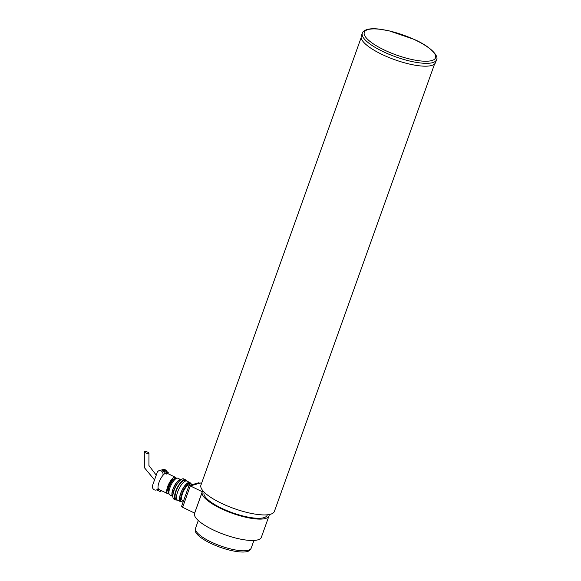<?xml version="1.0" encoding="UTF-8"?>
<svg xmlns="http://www.w3.org/2000/svg" width="581" height="581" viewBox="0 0 581 581"><rect width="100%" height="100%" fill="white"/><g stroke="black" fill="none" stroke-linecap="round" stroke-linejoin="round"><path stroke-width="0.87" d="M202.282 491.722L190.292 485.919L182.645 507.293L194.628 513.096L202.282 491.722L203.437 491.388L202.348 491.7A35.47 9.899 -160.3 0 0 202.224 492.005L194.57 513.379A35.47 9.899 -160.3 0 0 224.622 534.651A35.47 9.899 -160.3 0 0 261.348 537.294L269.003 515.913A35.47 9.899 -160.3 0 1 232.277 513.277A35.47 9.899 -160.3 0 1 202.224 492.005M269.148 514.555A35.47 9.899 -160.3 0 1 269.003 515.913M253.941 540.446L251.195 548.123A29.558 8.25 -160.3 0 1 250.89 548.696L249.99 549.975A29.137 8.134 -160.3 0 1 210.438 543.199A29.137 8.134 -160.3 0 1 195.296 530.388L195.405 528.833A29.558 8.25 -160.3 0 1 195.543 528.194L198.288 520.525M250.89 548.696A29.558 8.25 -160.3 0 1 210.765 541.826A29.558 8.25 -160.3 0 1 195.405 528.833M267.311 514.802L267.151 515.253A33.495 9.347 -160.3 0 1 221.332 508.114A33.495 9.347 -160.3 0 1 204.076 492.666L204.236 492.223M361.135 37.656L200.924 485.106A39.014 10.886 19.7 0 0 221.02 503.095A39.014 10.886 19.7 0 0 274.385 511.411L434.595 63.961M201.491 483.53L200.372 482.985L190.292 485.919M144.531 451.488A2.484 0.69 -160.3 0 1 147.284 452.018A2.484 0.69 -160.3 0 1 148.961 453.34A2.484 0.69 -160.3 0 1 148.721 453.521A2.484 0.69 -160.3 0 1 145.969 452.991A2.484 0.69 -160.3 0 1 144.284 451.669A2.484 0.69 -160.3 0 1 144.531 451.488M190.662 485.099L189.958 484.757A8.671 2.992 115.8 0 0 188.992 484.728A8.671 2.992 115.8 0 0 182.95 492.448A8.671 2.992 115.8 0 0 182.405 500.364L183.516 500.909M191.57 484.837A10.247 3.537 115.8 0 0 190.648 483.341A10.247 3.537 115.8 0 0 189.5 483.298A10.247 3.537 115.8 0 0 182.361 492.427A10.247 3.537 115.8 0 0 181.715 501.788A10.247 3.537 115.8 0 0 182.862 501.824A10.247 3.537 115.8 0 0 183.24 501.693M190.648 483.341L189.653 482.855A10.247 3.537 115.8 0 0 188.498 482.818A10.247 3.537 115.8 0 0 181.366 491.94A10.247 3.537 115.8 0 0 180.72 501.301L181.715 501.788M190.539 483.29A10.64 3.675 115.8 0 0 189.82 482.506A10.64 3.675 115.8 0 0 188.629 482.462A10.64 3.675 115.8 0 0 181.214 491.94A10.64 3.675 115.8 0 0 180.546 501.657A10.64 3.675 115.8 0 0 181.613 501.73M189.82 482.506L186.828 481.053A10.64 3.675 115.8 0 0 185.629 481.01A10.64 3.675 115.8 0 0 178.222 490.487A10.64 3.675 115.8 0 0 177.554 500.205L180.546 501.657M185.76 480.974L184.99 480.603A10.247 3.537 115.8 0 0 183.843 480.56A10.247 3.537 115.8 0 0 176.704 489.689A10.247 3.537 115.8 0 0 176.058 499.043L176.827 499.42M186.327 480.923A11.235 3.878 115.8 0 0 185.419 479.717A11.235 3.878 115.8 0 0 184.162 479.666A11.235 3.878 115.8 0 0 176.333 489.674A11.235 3.878 115.8 0 0 175.629 499.929A11.235 3.878 115.8 0 0 176.885 499.98A11.235 3.878 115.8 0 0 177.14 499.892M185.419 479.717L183.756 478.911A11.235 3.878 115.8 0 0 182.492 478.86A11.235 3.878 115.8 0 0 174.67 488.868A11.235 3.878 115.8 0 0 173.966 499.123L175.629 499.929M180.568 480.008A8.868 3.065 115.8 0 0 179.732 480.037A8.868 3.065 115.8 0 0 173.654 487.713A8.868 3.065 115.8 0 0 172.855 495.949M172.826 496.385L169.834 494.932A9.26 3.196 115.8 0 1 170.415 486.471A9.26 3.196 115.8 0 1 176.864 478.228A9.26 3.196 115.8 0 1 177.902 478.265L180.902 479.717A9.26 3.196 115.8 0 0 180.902 479.717A9.26 3.196 115.8 0 0 179.863 479.674A9.26 3.196 115.8 0 0 173.407 487.924A9.26 3.196 115.8 0 0 172.826 496.385A9.26 3.196 115.8 0 0 172.847 496.392M176.9 478.214L176.733 478.134A8.868 3.065 115.8 0 0 175.738 478.098A8.868 3.065 115.8 0 0 169.565 485.999A8.868 3.065 115.8 0 0 169.006 494.097L169.173 494.177M174.227 478.998A7.095 2.447 115.8 0 0 173.835 479.056A7.095 2.447 115.8 0 0 169.122 484.844A7.095 2.447 115.8 0 0 168.127 491.591M176.123 478.025A9.064 3.13 115.8 0 0 175.484 477.313A9.064 3.13 115.8 0 0 174.467 477.277A9.064 3.13 115.8 0 0 168.156 485.346A9.064 3.13 115.8 0 0 167.589 493.625A9.064 3.13 115.8 0 0 168.541 493.683M167.589 493.625L158.933 489.434A9.064 3.13 115.8 0 1 159.209 481.881A9.064 3.13 115.8 0 1 165.098 473.406L166.427 474.052A9.064 3.13 -64.2 0 1 167.146 473.733A9.064 3.13 -64.2 0 1 167.771 473.66L168.265 472.288L163.769 470.109L162.426 470.501A3.348 2.999 73.8 0 1 164.365 473.922M178.992 481.62A8.868 3.065 115.8 0 0 173.138 493.705M199.668 483.196L198.746 482.746L189.007 485.585L190.205 486.166M182.812 506.828L181.606 506.247L189.007 485.585M160.625 490.255L160.16 491.562L161.656 490.756M158.155 488.316A3.348 2.999 73.8 0 1 152.578 485.375L157.168 472.549A3.348 2.999 73.8 0 1 162.201 471.779A3.348 2.999 73.8 0 1 162.833 475.294L162.695 475.657M166.798 471.576A3.348 2.999 -106.2 0 0 163.094 469.535L159.063 470.704M158.555 489.144A3.348 2.999 73.8 0 1 157.683 489.572L156.34 489.965M160.16 491.562L156.667 489.87M162.426 470.501L166.921 472.68L168.265 472.288M166.921 472.68L166.427 474.052M362.304 33.211L361.288 36.058A39.406 10.995 19.7 0 0 381.586 54.229A39.406 10.995 19.7 0 0 435.489 62.632L436.513 59.778C439.207 56.379 430.557 46.422 413.912 39.297L389.009 30.8L378.805 29.05C373.903 28.527 369.974 28.68 367.01 29.508C364.127 30.568 362.559 31.802 362.304 33.211A39.406 10.995 19.7 0 0 382.61 51.382A39.406 10.995 19.7 0 0 432.692 62.617A39.406 10.995 19.7 0 0 436.513 59.778M431.872 60.547A37.83 10.56 -160.3 0 1 383.787 49.763A37.83 10.56 -160.3 0 1 367.962 29.595A37.83 10.56 -160.3 0 1 416.047 40.38A37.83 10.56 -160.3 0 1 431.872 60.547M148.961 453.34L148.925 465.526L156.238 475.164M167.8 473.588L175.484 477.313M154.524 479.935L144.415 467.683L144.284 451.669"/></g></svg>
